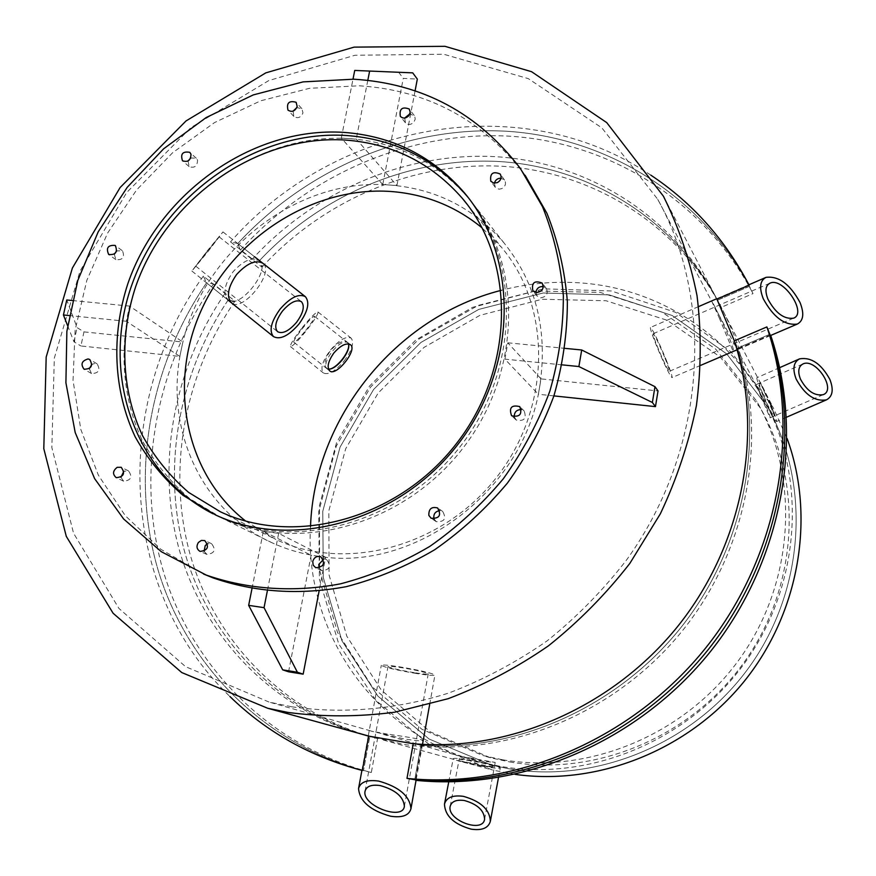 <?xml version="1.0" encoding="UTF-8"?>
<svg xmlns="http://www.w3.org/2000/svg" width="876" height="876" viewBox="0 0 876 876"><rect width="100%" height="100%" fill="white"/><g stroke="black" fill="none" stroke-linecap="round" stroke-linejoin="round"><path stroke-width="0.66" stroke-dasharray="4.38 3.29" d="M761.014 396.434L770.004 417.841C771.942 418.016 756.152 383.863 755.878 384.717L761.014 396.434M765.504 394.463L760.707 383.469C763.478 387.729 776.081 416.264 774.472 415.892L765.504 394.463M719.141 317.67L733.19 351.462C736.891 351.462 712.024 299.855 711.597 300.961L719.141 317.67M716.918 299.11L714.553 294.665C669.494 212.452 584.456 161.742 494.841 156.64C405.008 152.041 314.32 191.461 252.343 259.044L259.406 260.555C252.299 256.69 243.517 260.424 233.071 271.768C224.442 284.371 222.712 293.767 227.88 299.953L228.089 300.129C239.345 310.071 271.713 269.217 259.406 260.555L261.979 267.147L240.385 250.153L237.757 243.55L259.493 260.632C321.415 194.538 411.227 156.432 499.955 161.578C588.453 167.217 672.21 217.631 716.732 298.847L717.466 300.205C722.404 307.728 741.315 349.623 738.326 349.272L734.34 340.852L737.461 348.122C765.536 438.569 744.589 547.555 680.838 627.654C616.89 707.611 515.329 752.254 420.962 745.191L422.243 745.826C421.356 746.626 415.136 746.144 403.573 744.381L366.65 735.599L377.567 738.567L371.336 772.49C269.479 746.023 191.855 666.943 163.352 571.36C135.331 475.383 155.424 367.438 213.525 283.944L234.954 301.136L228.089 300.129L206.55 282.817L213.525 283.944M749.122 285.149L716.721 298.738L717.466 300.205L749.462 286.332L752.999 293.613L721.2 307.366L716.721 298.738L711.597 300.961M348.407 343.929L347.279 342.188C343.063 340.019 337.545 342.724 330.712 350.29C324.908 358.58 323.474 364.569 326.42 368.27L328.467 369.048M748.86 284.799L749.462 286.332C699.979 194.122 605.513 137.258 506.229 131.225C406.661 125.75 306.359 169.101 237.757 243.55L262.986 263.38C275.108 272.272 242.214 313.269 231.352 302.746L227.88 299.953L224.979 293.46L203.341 276.104L206.55 282.817C149.522 366.42 130.031 473.686 157.822 569.159C186.106 664.238 262.647 743.155 363.507 770.617L369.814 736.475L363.507 770.617L362.325 770.497M387.301 734.077L370.811 731.022L404.548 739.005C416.1 740.746 422.331 741.195 423.228 740.351C420.108 739.103 408.128 737.012 387.301 734.077M413.231 743.713L420.962 745.191L414.764 779.684L420.962 745.191L413.231 743.713M481.406 765.931L458.904 760.828L493.659 766.905L481.406 765.931M472.405 758.386L460.568 756.306L482.293 761.211L495.203 762.438L472.405 758.386M541.039 378.892L507.817 342.812L504.915 359.149L538.357 394.266L541.039 378.892L658.029 390.926M507.817 342.812L564.998 348.363M562.151 364.865L504.915 359.149M553.895 395.897L538.357 394.266M382.757 184.529L341.311 138.101L356.258 139.043L396.916 185.537L382.757 184.529L403.278 78.38L417.326 79.103M341.311 138.101L353.006 79.147M398.569 72.15L403.278 78.38M367.81 80.34L356.258 139.043M415.082 90.83L396.916 185.537M179.843 356.412L126.286 321.273L129.571 306.085L182.854 342.056L179.843 356.412L80.899 345.965L83.987 331.884L77.077 327.624L66.762 299.986M126.286 321.273L69.182 315.557M67.594 325.598L73.956 341.793L80.899 345.965M73.956 341.793L77.077 327.624M72.292 300.523L129.571 306.085M83.987 331.884L182.854 342.056M288.576 671.804L311.111 555.242L325.598 557.256L319.105 591.048M318.338 556.249C302.176 553.96 286.857 549.526 272.403 542.934C200.845 511.102 163.9 427.587 181.354 349.228C199.816 253.679 295.727 176.941 389.82 185.033C435.909 188.756 474.015 208.094 504.127 243.057C536.232 283.2 548.091 331.04 539.704 386.568C524.22 490.144 414.775 572.619 318.338 556.249M325.598 557.256L278.656 533.375L263.347 531.294L311.111 555.242M278.656 533.375L267.333 590.939M251.97 588.683L263.347 531.294M245.652 521.056L275.798 539.419C346.261 572.729 443.365 546.668 497.196 476.566C551.453 406.793 551.869 306.633 501.499 247.328L482.128 227.924M213.054 513.807L219.197 516.763C295.267 552.187 400.562 523.487 459.79 447.121C519.446 371.085 521.406 262.263 468.167 197.505M515.197 774.384L492.619 770.081L428.386 743.812L375.815 700.351L338.727 643.871L319.401 579.255L318.744 511.639L336.307 446.037L370.559 387.126L418.947 339.089L478.088 305.428L543.821 288.828L611.404 290.985L675.626 312.36L731.175 351.966L773.015 407.209L787.097 438.482M508.496 768.701C596.162 783.998 694.252 743.79 749.473 666.745C804.726 589.712 810.891 484.735 768 407.57L726.708 353.882L672.155 315.491L609.225 294.884L543.098 293L478.8 309.392L420.951 342.428L373.603 389.47L340.052 447.121L322.773 511.31L323.266 577.492L341.947 640.783L377.972 696.201L429.098 739.015L491.688 765.153L508.496 768.701C596.162 783.998 694.252 743.79 749.473 666.745C804.726 589.712 810.891 484.735 768 407.57L726.708 353.882L672.155 315.491L609.225 294.884L543.098 293L478.8 309.392L420.951 342.428L373.603 389.47L340.052 447.121L322.773 511.31L323.266 577.492L341.947 640.783L377.972 696.201L429.098 739.015L491.688 765.153L508.496 768.701M291.817 706.801C342.877 714.115 396.51 709.582 448.884 692.993C483.377 679.82 516.172 662.42 547.248 640.783C576.923 616.967 603.465 589.887 626.877 559.545C705.727 449.925 715.659 302.954 657.668 199.224L601.889 127.885L528.294 78.632L443.672 54.224L354.977 55.265L268.779 80.57L190.979 127.546L126.648 192.578L80.001 271.166L54.323 358.109L51.848 447.559L73.551 533.21L118.917 608.415L185.57 666.658L269.107 702.081L291.817 706.801M721.2 307.366L718.867 302.965C674.334 221.716 590.293 171.444 501.707 166.254C412.892 161.567 323.222 200.396 261.979 267.147M240.385 250.153C308.637 174.685 409.464 130.59 509.58 136.185C609.411 142.317 704.271 200.21 752.999 293.613M371.336 772.49L363.507 770.617C262.647 743.155 186.106 664.238 157.822 569.159C130.031 473.686 149.522 366.42 206.55 282.817L228.089 300.129C178.419 374.238 161.359 468.441 184.858 552.581C208.816 636.403 273.958 706.571 360.66 733.814C273.958 706.571 208.816 636.403 184.858 552.581C161.359 468.441 178.419 374.238 228.089 300.129L206.331 282.641M234.954 301.136C183.292 376.516 165.958 473.489 191.516 559.26C217.5 644.703 287.021 714.871 377.567 738.567M770.53 334.906L769.829 334.293L737.461 348.122L738.326 349.272L738.435 348.615L770.53 334.906L770.716 335.442M421.608 746.078L422.243 745.826L416.078 780.155L415.465 780.297L421.608 746.078C516.369 754.411 618.993 710.086 683.302 629.658C747.425 549.11 767.836 439.15 738.435 348.615M416.045 780.352L415.465 780.297M423.228 740.351L422.243 745.826L420.962 745.191C515.329 752.254 616.89 707.611 680.838 627.654C744.589 547.555 765.536 438.569 737.461 348.122L769.829 334.293M749.462 286.332L717.466 300.205L716.732 298.847C672.21 217.631 588.453 167.217 499.955 161.578C411.227 156.432 321.415 194.538 259.493 260.632L237.757 243.55C306.359 169.101 406.661 125.75 506.229 131.225C605.513 137.258 699.979 194.122 749.462 286.332M237.67 243.484L230.53 241.886L252.343 259.044M650.824 175.145C520.333 86.932 333.876 123.33 230.53 241.886M203.341 276.104C112.216 402.281 117.734 588.979 229.873 696.475M356.105 732.566C268.341 704.983 202.641 633.644 178.967 548.639C155.753 463.305 173.886 367.986 224.979 293.46M120.888 477.267L123.604 481.198C131.082 480.409 132.714 476.971 128.52 470.883L123.91 471.244M204.097 551.289L206.922 554.42C214.664 553.391 216.208 549.81 211.543 543.668L207.546 543.744M319.16 568.009L321.766 570.659C329.814 569.947 331.5 566.345 326.803 559.83L323.408 559.501M434.08 519.052L436.259 521.658C444.504 522.052 446.65 518.647 442.687 511.442L439.763 510.609M514.289 416.888L516.249 420.064C524.187 421.531 526.815 418.487 524.133 410.943L521.384 409.585M535.871 292.529L537.087 296.033L540.656 297.84C546.602 296.789 548.486 293.624 546.274 288.357L543.306 286.583M494.392 183.15L495.29 187.3L496.363 188.307L499.232 189.183L501.817 188.625C505.463 186.358 506.383 183.511 504.576 180.095L501.028 178.178M404.701 118.041L405.446 122.815C408.161 125.202 410.997 124.95 413.932 122.06L415.202 119.18L414.764 116.267L409.924 113.814M293.077 111.142L293.854 116.453C297.829 118.818 300.873 117.614 302.976 112.84L301.892 108.657L296.822 107.617M188.066 160.998L189.106 166.615C194.527 168.378 197.33 166.21 197.538 160.111L196.301 158.238L190.749 157.965M114.285 254.193L115.884 259.646C122.782 260.205 124.972 257.248 122.476 250.799L116.672 250.897M89.286 368.741L91.542 373.548C98.802 373.296 100.652 370.066 97.105 363.847L95.462 363.332L91.936 364.306M348.779 138.572C258.037 132.889 165.684 198.852 134.926 288.653C118.304 339.822 120.658 394.649 142.394 440.727C154.833 462.9 170.678 482.238 189.939 498.762L222.537 518.406C298.639 553.862 404.011 524.888 462.867 448.271C522.162 371.993 523.268 263.161 469.328 199.027C437.595 162.257 397.419 142.098 348.779 138.572M203.473 573.988L160.768 549.241L125.312 515.745L98.375 475.175L80.8 429.404L73.026 380.359L75.128 330.022L86.844 280.309L107.606 233.071L136.557 190.015L172.638 152.72L214.532 122.574L260.741 100.784L309.567 88.301L359.204 85.793C427.576 90.195 482.72 119.804 524.625 174.609L525.118 175.299M771.066 405.15C775.216 415.169 777.023 420.644 776.486 421.575C774.154 419.56 769.435 410.351 762.328 393.926C758.211 383.94 756.426 378.52 756.973 377.676C759.35 379.757 764.047 388.911 771.066 405.15M770.004 403.77C773.103 411.282 774.461 415.388 774.055 416.078C772.303 414.556 768.767 407.658 763.445 395.361C760.357 387.871 759.01 383.798 759.426 383.151C761.2 384.706 764.726 391.583 770.004 403.77M302.187 327.733C310.575 317.43 315.831 312.174 317.955 311.976C318.426 313.871 314.517 320.156 306.239 330.821C297.774 341.213 292.518 346.469 290.471 346.578C290.065 344.586 293.964 338.311 302.187 327.733M305.724 330.427C311.922 322.434 314.856 317.725 314.506 316.291C312.929 314.331 291.423 341.41 293.887 342.242C295.431 342.155 299.384 338.213 305.724 330.427M344.082 361.043C352.043 350.225 354.397 342.593 351.156 338.158C346.239 335.815 339.34 339.789 330.46 350.071C322.488 360.956 320.123 368.577 323.364 372.946C328.347 375.267 335.256 371.304 344.082 361.043M348.648 343.961L347.717 342.538C344.027 340.786 338.848 343.764 332.19 351.473C326.222 359.631 324.449 365.347 326.868 368.632L328.555 369.278M483.026 766.369C465.583 763.149 455.651 760.587 453.199 758.682C453.976 757.937 459.67 758.441 470.292 760.204C487.921 763.456 497.929 766.029 500.295 767.913C499.43 768.668 493.67 768.153 483.026 766.369M481.461 765.613C468.364 763.193 460.907 761.277 459.079 759.853C459.67 759.284 463.951 759.667 471.912 760.992C485.118 763.423 492.619 765.35 494.403 766.774C493.757 767.332 489.443 766.949 481.461 765.613M666.253 359.992C670.578 370.844 672.494 376.724 671.991 377.611C669.417 374.983 664.139 364.055 656.157 344.848C651.864 334.03 649.981 328.237 650.507 327.438C653.124 330.175 658.369 341.027 666.253 359.992M665.015 358.142C668.257 366.277 669.691 370.679 669.308 371.336C667.381 369.354 663.428 361.164 657.449 346.786C654.219 338.673 652.806 334.314 653.2 333.712C655.16 335.749 659.102 343.896 665.015 358.142M207.754 251.839L222.964 231.921L207.075 251.116L191.877 271.023L207.754 251.839M207.163 251.204L219.077 236.816L195.764 266.14L207.163 251.204M416.418 673.513C396.105 670.074 384.411 667.337 381.301 665.322C382.056 664.588 388.156 665.103 399.587 666.844C420.173 670.337 431.956 673.075 434.934 675.067C434.08 675.801 427.904 675.276 416.418 673.513M414.359 672.691C399.106 670.107 390.324 668.059 388.002 666.548C388.583 666.001 393.16 666.384 401.745 667.698C417.151 670.304 425.977 672.363 428.233 673.863C427.597 674.41 422.977 674.016 414.359 672.691M502.222 759.711L482.785 755.506L421.904 729.281L372.311 686.926L337.512 632.406L319.62 570.32L319.455 505.463L336.581 442.588L369.53 386.086L415.914 339.91L472.525 307.366L535.455 291.007L600.224 292.42L661.96 312.075L715.681 349.097L756.634 401.109C799.996 476.916 794.773 581.029 740.483 657.723C686.226 734.427 589.066 774.756 502.222 759.711M310.509 526.542C304.169 632.231 375.651 736.891 483.256 762.766L500.295 766.358C589.187 781.863 688.777 740.997 744.885 662.727C801.014 584.478 807.311 477.902 763.817 399.675C726.883 332.322 656.978 289.036 583.296 283.123C555.57 280.846 528.184 283.244 501.171 290.339M509.646 761.934C595.406 776.804 691.23 737.066 744.72 661.435C798.233 585.825 803.347 483.147 760.532 408.26L720.083 356.86L667.03 320.244L606.05 300.742L542.069 299.264L479.906 315.349L423.984 347.422L378.191 392.995L345.681 448.775L328.818 510.861L329.069 574.908L346.819 636.228L381.268 690.058L430.302 731.876L490.45 757.784L509.646 761.934M760.324 382.757L755.878 384.717M774.472 415.892L770.004 417.841M770.552 335.508L733.19 351.462M326.42 368.27L329.65 370.855M347.279 342.188L350.433 344.684M361.908 770.332L369.256 730.562M494.316 767.212L495.203 762.438M383.316 740.045L458.915 760.817L459.812 756.065M220.358 511.77L275.798 539.419M466.996 204.174L501.499 247.328M504.127 243.057L469.328 199.027M272.403 542.934L219.197 516.763M462.287 761.748L492.619 770.081M663.45 196.257L773.015 407.209M763.817 399.675L657.668 199.224M483.256 762.766L381.509 733.935M370.603 730.847L269.107 702.081M714.553 294.665L718.867 302.965M128.52 470.883L121.425 467.379M123.604 481.198L116.267 477.672M211.543 543.668L205.006 540.689M206.922 554.42L200.089 551.42M326.803 559.83L321.131 556.961M321.766 570.659L315.743 567.725M442.687 511.442L437.923 508.179M436.259 521.658L431.134 518.264M524.133 410.943L519.994 406.847M515.953 419.823L511.507 415.574M546.274 288.357L542.299 283.255M537.087 296.033L532.871 290.788M504.576 180.095L500.295 174.171M495.29 187.3L490.823 181.277M414.238 115.468L409.333 109.15M405.446 122.815L400.365 116.42M301.892 108.657L296.208 102.404M293.854 116.453L287.996 110.135M196.301 158.238L189.873 152.424M189.106 166.615L182.504 160.768M122.235 250.613L115.249 245.51M115.884 259.646L108.712 254.511M97.105 363.847L89.867 359.576M91.542 373.548L84.096 369.245M222.537 518.406L215.846 515.11M524.625 174.609L520.377 168.466M779.673 367.657L756.973 377.676M786.538 417.206L776.486 421.575M802.832 364.022L759.426 383.151M823.199 394.671L774.055 416.078M290.471 346.578L323.364 372.946M317.955 311.976L351.156 338.158M293.887 342.242L326.868 368.632M314.506 316.291L347.717 342.538M498.488 777.592L500.295 767.913M448.753 781.863L453.199 758.682M484.581 819.279L494.403 766.774M450.176 806.369L459.079 759.853M748.936 284.766L716.721 298.738M698.588 306.589L650.507 327.438M770.267 335.628L737.077 349.809M700.756 365.325L671.991 377.611M769.818 283.244L653.2 333.712M793.481 318.196L669.308 371.336M191.877 271.023L227.88 299.964M222.964 231.921L254.5 256.701M195.764 266.14L277.528 331.654M219.077 236.816L301.333 301.629M416.144 779.804L422.506 744.37M429.678 704.413L434.934 675.067M361.908 770.387L368.248 736.015M368.27 735.906L381.301 665.322M404.384 806.314L428.233 673.863M365.073 791.181L388.002 666.548M760.532 408.26L756.634 401.109M490.45 757.784L482.785 755.506"/><path stroke-width="1.31" d="M229.873 696.475C266.611 732.183 310.772 756.864 362.325 770.497L368.676 736.125L413.231 743.713L406.979 778.392C514.53 789.418 632.439 739.596 705.99 647.583C779.377 555.45 801.77 429.36 766.872 326.923L734.34 340.852L716.918 299.11L749.122 285.149C725.032 239.389 692.27 202.717 650.824 175.145M333.953 352.875C340.797 345.297 346.316 342.593 350.52 344.739L350.542 344.761C357.791 349.874 336.001 377.107 329.65 370.855C326.715 367.164 328.15 361.164 333.953 352.875M328.467 369.048C335.826 369.99 350.991 350.893 348.407 343.929M231.352 302.746C226.205 296.57 227.946 287.175 236.575 274.549C247.043 263.205 255.814 259.46 262.909 263.304M564.998 348.363L581.708 349.984L654.963 386.666L658.029 390.926L655.467 406.628L652.379 402.489L578.883 366.54L581.708 349.984M654.963 386.666L652.379 402.489M578.883 366.54L562.151 364.865M655.467 406.628L553.895 395.897M353.006 79.147L354.725 70.441L412.716 72.861L354.725 70.441M415.082 90.83L417.326 79.103L412.716 72.861M369.606 71.197L367.81 80.34M69.182 315.557L63.433 314.988L67.594 325.598M72.292 300.523L66.762 299.986L63.433 314.988M288.259 712.473C323.047 717.017 358.481 716.94 394.583 712.232L448.151 698.698C483.3 685.371 516.741 667.753 548.464 645.82C578.762 621.664 605.896 594.18 629.866 563.367L660.329 513.851C676.863 478.811 688.886 442.73 696.409 405.588C701.26 368.325 701.457 331.686 697.022 295.661C690.025 260.435 678.823 227.3 663.45 196.257L606.74 122.618L531.568 71.69L444.964 46.318L354.101 47.129L265.778 72.883L186.041 120.932L120.132 187.519L72.39 268.012L46.176 357.069L43.8 448.698L66.291 536.375L113.092 613.244L181.781 672.571L267.782 708.29L288.259 712.473M303.162 674.159L288.576 671.804L282.696 669.855L248.664 605.36L264.037 607.659L297.38 672.221L303.162 674.159L319.105 591.048M267.333 590.939L264.037 607.659M297.38 672.221L282.696 669.855M248.664 605.36L251.97 588.683M482.128 227.924C455.728 206.276 425.331 194.133 390.926 191.494C313.575 186.019 234.22 236.684 201.151 310.531C167.874 384.246 185.077 473.806 245.652 521.056M345.133 140.04C392.382 143.478 431.485 162.958 462.451 198.48C515.833 261.223 514.957 368.336 456.626 443.365C398.744 518.734 294.971 547.04 220.358 511.77L188.625 492.411C169.9 476.183 154.504 457.195 142.438 435.481C121.381 390.335 119.267 336.691 135.671 286.66C166.002 198.852 256.427 134.455 345.133 140.04M468.167 197.505L466.996 196.082C435.164 159.191 394.846 138.988 346.031 135.473C256.175 129.911 164.579 194.297 132.594 282.817C100.05 371.117 132.714 473.062 213.054 513.807M787.097 438.482C815.731 516.884 799.635 612.817 743.954 681.648C688.142 750.393 597.717 785.98 515.197 774.384M366.65 735.599L360.66 733.814L366.65 735.599M406.979 778.392L414.764 779.684C520.738 789.309 636.085 739.815 708.312 649.488C780.363 559.019 802.996 435.492 769.829 334.293L766.872 326.923M769.829 334.293C802.996 435.492 780.363 559.019 708.312 649.488C636.085 739.815 520.738 789.309 414.764 779.684L416.078 780.155M770.716 335.442C804.956 436.544 782.837 560.662 710.611 651.35C638.21 741.917 522.162 791.039 416.045 780.352M368.676 736.125L356.105 732.566M734.34 340.852C764.08 432.492 743.363 543.93 678.342 625.617C613.134 707.162 509.142 752.134 413.231 743.713M117.198 467.324L121.216 467.28C125.443 473.412 123.79 476.873 116.267 477.672C112.391 474.288 112.697 470.839 117.198 467.324M123.91 471.244L120.888 477.267M198.392 542.474L201.37 540.426L204.743 540.58C209.441 546.755 207.886 550.38 200.089 551.42C196.684 549.307 196.114 546.317 198.392 542.474M207.546 543.744L205.236 545.551L204.097 551.289M312.732 561.472C314.166 557.245 316.86 555.691 320.824 556.808C325.554 563.367 323.857 567.002 315.743 567.725L313.192 565.217L312.732 561.472M323.408 559.501L318.776 564.451L319.16 568.009M428.857 515.416C428.616 508.912 431.529 506.427 437.617 507.97C441.603 515.23 439.445 518.669 431.134 518.264L428.857 515.416M439.763 510.609C435.153 511.442 433.226 514.179 433.992 518.822L434.08 519.052M511.803 415.815L511.507 415.574C508.825 407.625 511.573 404.646 519.753 406.617C522.457 414.217 519.796 417.283 511.803 415.815M521.384 409.585C516.566 409.639 514.201 412.07 514.289 416.888M536.462 292.617L532.871 290.788C531.371 282.729 534.47 280.145 542.135 283.058C544.357 288.357 542.463 291.544 536.462 292.617M543.306 286.583C539.068 286.342 536.583 288.324 535.871 292.529M497.393 182.613L493.757 183.062L490.823 181.277C489.783 173.426 492.903 171.006 500.174 174.006C502.003 177.445 501.072 180.314 497.393 182.613M501.028 178.178C497.623 178.211 495.411 179.865 494.392 183.15M408.906 115.643C405.938 118.567 403.091 118.818 400.365 116.42C399.182 108.898 402.139 106.434 409.223 109.007L410.231 112.227L408.906 115.643M409.924 113.814L404.701 118.041M297.183 106.489C295.059 111.296 291.993 112.511 287.996 110.135C286.353 102.985 289.058 100.368 296.088 102.273L297.183 106.489M296.822 107.617L293.077 111.142M190.99 154.198C190.782 160.341 187.946 162.531 182.504 160.768C180.259 153.946 182.679 151.132 189.753 152.314L190.99 154.198M190.749 157.965L188.066 160.998M115.347 245.598C117.866 252.091 115.654 255.069 108.712 254.511C105.788 247.996 107.923 244.962 115.106 245.411L115.347 245.598M116.672 250.897L114.285 254.193M88.06 358.952L89.702 359.478C93.272 365.73 91.411 368.993 84.096 369.245C80.406 364.263 81.72 360.824 88.06 358.952M91.936 364.306L89.286 368.741M343.272 132.342C392.251 135.846 432.711 156.103 464.652 193.114C518.953 257.675 517.793 367.351 457.995 444.274C398.646 521.548 292.453 550.796 215.846 515.11L183.029 495.334C163.659 478.701 147.726 459.221 135.222 436.894C113.376 390.488 111.066 335.256 127.841 283.715C158.906 193.246 251.905 126.724 343.272 132.342M525.118 175.299L546.931 213.284C558.001 241.064 564.812 270.476 567.363 301.541C567.352 333.088 562.852 364.58 553.873 395.996C542.386 426.864 526.914 455.881 507.456 483.037C485.994 508.649 461.729 530.889 434.649 549.767C406.398 566.367 376.954 578.664 346.305 586.657C299.472 595.308 255.047 592.384 213.01 577.875L203.473 573.988M353.816 79.19L303.107 81.884L253.252 94.915L206.167 117.559L163.626 148.81L127.184 187.387L98.211 231.811L77.811 280.419L66.861 331.391L65.908 382.779L75.205 432.558L94.63 478.646L123.647 519.008L161.315 551.705L206.199 575.05C247.908 589.537 294.062 592.723 340.655 583.799C371.566 575.685 401.285 563.224 429.777 546.416C457.097 527.319 481.57 504.806 503.207 478.909C522.808 451.447 538.379 422.123 549.92 390.937C558.932 359.204 563.41 327.416 563.356 295.595C560.695 264.267 553.752 234.626 542.496 206.67L520.377 168.466C478.186 113.289 422.659 83.527 353.816 79.19M829.868 379.439C833.81 389.645 832.682 396.445 826.495 399.839C814.932 401.81 804.814 394.89 796.164 379.067C792.331 368.905 793.47 362.171 799.558 358.864C811.165 356.893 821.261 363.748 829.868 379.439M800.456 379.122C806.938 390.97 814.516 396.16 823.199 394.671C836.832 389.809 815.676 357.682 802.996 363.945C798.419 366.431 797.565 371.49 800.456 379.122M328.555 369.278C332.551 369.157 337.172 365.96 342.406 359.697C347.356 353.159 349.436 347.914 348.648 343.961M471.189 829.156C453.932 824.272 445.03 815.928 444.471 804.146C446.377 797.499 452.695 794.904 463.415 796.35C480.815 801.266 489.783 809.599 490.341 821.349C488.348 828.105 481.964 830.711 471.189 829.156M464.411 800.522C456.363 799.427 451.622 801.376 450.176 806.369C446.738 820.111 482.731 833.634 484.581 819.279C484.165 810.453 477.442 804.212 464.411 800.522M800.051 302.548C804.398 313.575 803.489 320.758 797.302 324.076C784.688 325.686 773.322 317.211 763.226 298.661C759.01 287.667 759.941 280.572 766.029 277.363C778.709 275.787 790.053 284.185 800.051 302.548M767.923 299.154C775.49 313.05 784.009 319.401 793.481 318.196C807.694 313.378 783.155 276.761 770.026 283.156C765.449 285.576 764.748 290.909 767.923 299.154M298.825 324.197C307.859 311.725 310.049 302.548 305.395 296.69C298.825 293.252 290.383 297.402 280.09 309.129C271.056 321.678 268.844 330.832 273.476 336.592C280.145 340.041 288.598 335.913 298.825 324.197M296.526 322.357C303.315 312.995 304.957 306.118 301.464 301.727C296.526 299.154 290.197 302.264 282.477 311.057C275.71 320.463 274.057 327.328 277.528 331.654C282.521 334.238 288.85 331.139 296.526 322.357M390.565 816.213C370.373 810.552 359.707 801.343 358.547 788.564C360.397 781.95 367.11 779.465 378.695 781.096C399.095 786.812 409.848 796.021 410.954 808.745C409.015 815.479 402.215 817.965 390.565 816.213M380.206 785.575C371.512 784.338 366.475 786.21 365.073 791.181C361.569 805.405 402.653 821.239 404.384 806.314C403.54 796.766 395.492 789.856 380.206 785.575M501.171 290.339C395.733 317.09 314.342 418.071 310.509 526.542M462.451 198.48L466.996 204.174M267.782 708.29L370.8 736.606M466.996 196.082L464.652 193.114M213.01 577.875L206.199 575.05M799.339 358.963L779.673 367.657M826.495 399.839L786.538 417.206M490.341 821.349L498.488 777.592M444.471 804.146L448.753 781.863M765.755 277.473L748.936 284.766M716.721 298.738L698.588 306.589M797.302 324.076L770.267 335.628M737.077 349.809L700.756 365.325M227.88 299.964L273.476 336.592M254.5 256.701L305.22 296.559M410.954 808.745L416.144 779.804M422.506 744.37L429.678 704.413M358.547 788.564L361.908 770.387"/></g></svg>
